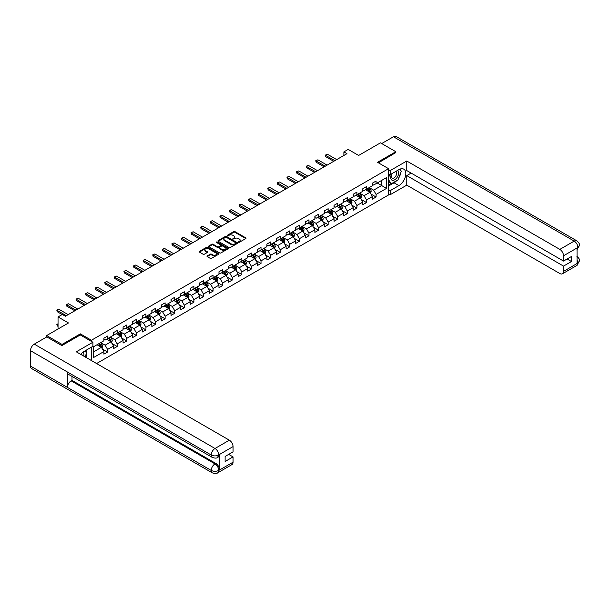 <?xml version="1.0" encoding="UTF-8"?>
<svg xmlns="http://www.w3.org/2000/svg" width="610" height="610" viewBox="0 0 610 610"><rect width="100%" height="100%" fill="white"/><g stroke="black" fill="none" stroke-linecap="round" stroke-linejoin="round"><path stroke-width="0.91" d="M238.54 242.269L239.387 242.269L245.792 238.563A0.854 0.496 0 0 0 245.792 237.869L234.934 231.602A0.854 0.496 0 0 0 233.729 231.602L227.316 235.3L227.316 235.788L228.994 235.308A2.73 1.578 0 0 1 232.852 235.308L233.76 235.834A2.73 1.578 0 0 1 234.56 236.947A2.73 1.578 0 0 1 233.76 238.06L232.929 239.029L234.606 238.548A2.73 1.578 0 0 1 238.464 238.548L239.372 239.074A2.73 1.578 0 0 1 240.172 240.188A2.73 1.578 0 0 1 239.372 241.301L238.54 242.269L238.54 241.781M207.24 255.918A0.854 0.496 0 0 0 207.24 256.612L210.282 258.373A0.854 0.496 0 0 0 211.495 258.373L218.609 254.263A0.854 0.496 0 0 0 218.609 253.562L207.751 247.294A0.854 0.496 0 0 0 206.546 247.294L199.424 251.404A0.854 0.496 0 0 0 199.424 252.098L203.107 254.225A0.854 0.496 0 0 0 204.312 254.225L207.362 252.464A0.854 0.496 0 0 0 207.362 251.77L205.532 250.718A2.28 1.319 0 0 1 204.868 249.787A2.28 1.319 0 0 1 206.271 248.567A2.28 1.319 0 0 1 208.765 248.85L215.91 252.982A2.28 1.319 0 0 1 216.581 253.912A2.28 1.319 0 0 1 215.17 255.132A2.28 1.319 0 0 1 212.684 254.843L211.495 254.156A0.854 0.496 0 0 0 210.282 254.156L207.24 255.918L207.24 256.612L210.282 254.866L210.282 254.156M395.829 152.782L395.829 151.722L380.465 142.847L358.642 155.451L348.188 149.412L343.887 151.898L346.96 153.674L65.415 316.224L62.342 314.447L58.041 316.933L58.041 328.996M80.352 334.997L80.352 333.861L62.037 344.437L46.665 335.561L68.488 322.964L58.041 316.933M80.352 333.861L91.416 340.25L388.578 168.688L388.578 194.948L96.586 363.529M395.829 151.722L377.514 162.298L388.578 168.688M229.047 247.538A0.854 0.496 0 0 0 230.26 247.538L237.381 243.428A0.854 0.496 0 0 0 237.381 242.727L226.516 236.459A0.854 0.496 0 0 0 225.311 236.459L218.189 240.569A0.854 0.496 0 0 0 218.189 241.27L229.047 247.538M216.344 242.399L227.987 248.85L220.873 252.952A0.854 0.496 0 0 1 219.669 252.952L208.811 246.684L208.811 245.99A0.854 0.496 0 0 0 208.811 246.684M208.811 245.99L211.853 244.229A0.854 0.496 0 0 1 213.058 244.229L217.465 246.768A0.854 0.496 0 0 0 218.67 246.768L220.698 245.601A0.854 0.496 0 0 0 220.698 244.907L216.108 242.262L216.954 241.773L227.995 248.148A0.854 0.496 0 0 1 227.995 248.842L227.995 248.148M46.665 336.979L46.665 335.561M62.037 344.437L62.037 345.504M91.416 360.548L91.416 347.166M91.416 341.387L91.416 340.25M102.457 349.065L107.589 352.031L107.589 349.438L113.49 346.03L113.49 348.623L117.173 346.495L117.173 343.903L123.075 340.494L123.075 343.087L126.766 340.959L126.766 338.367L132.667 334.959L132.667 337.551L136.358 335.424L136.358 332.831L142.26 329.423L142.26 332.015L145.942 329.888L145.942 327.296L151.844 323.887L151.844 326.48L155.535 324.345L155.535 321.76L161.436 318.351L161.436 320.944L165.127 318.809L165.127 316.224L171.029 312.816L171.029 315.408L174.712 313.273L174.712 310.681L180.613 307.28L180.613 309.865L184.304 307.737L184.304 305.145L190.206 301.744L190.206 304.329L193.896 302.202L193.896 299.609L199.798 296.201L199.798 298.793L203.481 296.666L203.481 294.073L209.382 290.665L209.382 293.257L213.073 291.13L213.073 288.538L218.975 285.129L218.975 287.722L222.665 285.594L222.665 283.002L228.567 279.594L228.567 282.186L232.25 280.059L232.25 277.466L238.152 274.058L238.152 276.65L241.842 274.523L241.842 271.93L247.744 268.522L247.744 271.114L251.434 268.979L251.434 266.395L257.336 262.986L257.336 265.579L261.019 263.444L261.019 260.859L266.921 257.45L266.921 260.035L270.611 257.908L270.611 255.315L276.513 251.915L276.513 254.5L280.204 252.372L280.204 249.78L286.105 246.371L286.105 248.964L289.788 246.837L289.788 244.244L295.69 240.836L295.69 243.428L299.38 241.301L299.38 238.708L305.282 235.3L305.282 237.892L308.973 235.765L308.973 233.172L314.874 229.764L314.874 232.357L318.557 230.229L318.557 227.637L324.459 224.228L324.459 226.821L328.149 224.694L328.149 222.101L334.051 218.693L334.051 221.285L337.742 219.15L337.742 216.565L343.643 213.157L343.643 215.749L347.326 213.614L347.326 211.029L353.228 207.621L353.228 210.214L356.919 208.079L356.919 205.486L362.82 202.085L362.82 204.67L366.511 202.543L366.511 199.95L372.413 196.55L372.413 199.135L376.095 197.007L376.095 194.415L386.549 188.383L386.549 177.594L381.631 180.43L381.631 185.547L386.549 188.383M107.589 352.031L103.898 354.158L103.898 351.566L93.444 357.605L93.444 346.815L103.898 340.776L103.898 338.192L107.589 336.057L107.589 338.649L113.49 335.241L113.49 332.656L117.173 330.521L117.173 333.113L123.075 329.705L123.075 327.112L126.766 324.985L126.766 327.578L132.667 324.169L132.667 321.577L136.358 319.449L136.358 322.042L142.26 318.633L142.26 316.041L145.942 313.914L145.942 316.506L151.844 313.098L151.844 310.505L155.535 308.378L155.535 310.97L161.436 307.562L161.436 304.969L165.127 302.842L165.127 305.435L171.029 302.026L171.029 299.434L174.712 297.306L174.712 299.891L180.613 296.49L180.613 293.898L184.304 291.771L184.304 294.356L190.206 290.955L190.206 288.362L193.896 286.227L193.896 288.82L199.798 285.411L199.798 282.827L203.481 280.691L203.481 283.284L209.382 279.876L209.382 277.291L213.073 275.156L213.073 277.748L218.975 274.34L218.975 271.747L222.665 269.62L222.665 272.212L228.567 268.804L228.567 266.212L232.25 264.084L232.25 266.677L238.152 263.268L238.152 260.676L241.842 258.548L241.842 261.141L247.744 257.733L247.744 255.14L251.434 253.013L251.434 255.605L257.336 252.197L257.336 249.604L261.019 247.477L261.019 250.069L266.921 246.661L266.921 244.069L270.611 241.941L270.611 244.526L276.513 241.125L276.513 238.533L280.204 236.405L280.204 238.99L286.105 235.582L286.105 232.997L289.788 230.862L289.788 233.455L295.69 230.046L295.69 227.461L299.38 225.326L299.38 227.919L305.282 224.51L305.282 221.918L308.973 219.791L308.973 222.383L314.874 218.975L314.874 216.382L318.557 214.255L318.557 216.847L324.459 213.439L324.459 210.846L328.149 208.719L328.149 211.312L334.051 207.903L334.051 205.311L337.742 203.183L337.742 205.776L343.643 202.367L343.643 199.775L347.326 197.648L347.326 200.24L353.228 196.832L353.228 194.239L356.919 192.112L356.919 194.697L362.82 191.296L362.82 188.703L366.511 186.576L366.511 189.161L372.413 185.76L372.413 183.168L376.095 181.033L376.095 183.625L386.549 177.594M106.605 339.221L111.028 341.775L105.126 345.184L100.703 342.629M103.898 339.358L105.126 340.067L107.589 338.649M105.126 345.184L107.589 349.438M111.028 341.775L113.49 346.03M116.19 333.685L120.62 336.24L114.718 339.648L110.288 337.086M113.49 333.822L114.718 334.532L117.173 333.113M114.718 339.648L117.173 343.903M120.62 336.24L123.075 340.494M125.782 328.142L130.204 330.704L124.31 334.105L119.88 331.55M123.075 328.287L124.31 328.996L126.766 327.578M124.31 334.105L126.766 338.367M130.204 330.704L132.667 334.959M135.374 322.606L139.797 325.16L133.895 328.569L129.472 326.014M132.667 322.751L133.895 323.46L136.358 322.042M133.895 328.569L136.358 332.831M139.797 325.16L142.26 329.423M144.959 317.07L149.389 319.625L143.487 323.033L139.057 320.479M142.26 317.215L143.487 317.924L145.942 316.506M143.487 323.033L145.942 327.296M149.389 319.625L151.844 323.887M154.551 311.535L158.974 314.089L153.079 317.497L148.649 314.943M151.844 311.679L153.079 312.389L155.535 310.97M153.079 317.497L155.535 321.76M158.974 314.089L161.436 318.351M164.143 305.999L168.566 308.553L162.664 311.962L158.242 309.407M161.436 306.144L162.664 306.853L165.127 305.435M162.664 311.962L165.127 316.224M168.566 308.553L171.029 312.816M173.728 300.463L178.158 303.017L172.256 306.426L167.826 303.871M171.029 300.608L172.256 301.317L174.712 299.891M172.256 306.426L174.712 310.681M178.158 303.017L180.613 307.28M183.32 294.927L187.743 297.482L181.841 300.89L177.418 298.336M180.613 295.065L181.841 295.781L184.304 294.356M181.841 300.89L184.304 305.145M187.743 297.482L190.206 301.744M192.912 289.392L197.335 291.946L191.433 295.354L187.011 292.8M190.206 289.529L191.433 290.238L193.896 288.82M191.433 295.354L193.896 299.609M197.335 291.946L199.798 296.201M202.497 283.856L206.927 286.41L201.025 289.819L196.595 287.257M199.798 283.993L201.025 284.702L203.481 283.284M201.025 289.819L203.481 294.073M206.927 286.41L209.382 290.665M212.089 278.32L216.512 280.875L210.61 284.275L206.188 281.721M209.382 278.457L210.61 279.166L213.073 277.748M210.61 284.275L213.073 288.538M216.512 280.875L218.975 285.129M221.682 272.777L226.104 275.339L220.202 278.739L215.78 276.185M218.975 272.922L220.202 273.631L222.665 272.212M220.202 278.739L222.665 283.002M226.104 275.339L228.567 279.594M231.266 267.241L235.696 269.795L229.795 273.204L225.364 270.649M228.567 267.386L229.795 268.095L232.25 266.677M229.795 273.204L232.25 277.466M235.696 269.795L238.152 274.058M240.858 261.705L245.281 264.26L239.379 267.668L234.957 265.114M238.152 261.85L239.379 262.559L241.842 261.141M239.379 267.668L241.842 271.93M245.281 264.26L247.744 268.522M250.451 256.169L254.873 258.724L248.971 262.132L244.549 259.578M247.744 256.314L248.971 257.023L251.434 255.605M248.971 262.132L251.434 266.395M254.873 258.724L257.336 262.986M260.035 250.634L264.465 253.188L258.564 256.596L254.134 254.042M257.336 250.779L258.564 251.488L261.019 250.069M258.564 256.596L261.019 260.859M264.465 253.188L266.921 257.45M269.628 245.098L274.05 247.652L268.148 251.061L263.726 248.506M266.921 245.243L268.148 245.952L270.611 244.526M268.148 251.061L270.611 255.315M274.05 247.652L276.513 251.915M279.22 239.562L283.642 242.117L277.741 245.525L273.318 242.971M276.513 239.7L277.741 240.409L280.204 238.99M277.741 245.525L280.204 249.78M283.642 242.117L286.105 246.371M288.804 234.026L293.235 236.581L287.333 239.989L282.903 237.435M286.105 234.164L287.333 234.873L289.788 233.455M287.333 239.989L289.788 244.244M293.235 236.581L295.69 240.836M298.397 228.491L302.819 231.045L296.917 234.453L292.495 231.891M295.69 228.628L296.917 229.337L299.38 227.919M296.917 234.453L299.38 238.708M302.819 231.045L305.282 235.3M307.989 222.947L312.411 225.509L306.51 228.91L302.087 226.356M305.282 223.092L306.51 223.801L308.973 222.383M306.51 228.91L308.973 233.172M312.411 225.509L314.874 229.764M317.574 217.412L322.004 219.974L316.102 223.374L311.672 220.82M314.874 217.556L316.102 218.266L318.557 216.847M316.102 223.374L318.557 227.637M322.004 219.974L324.459 224.228M327.166 211.876L331.588 214.43L325.687 217.839L321.264 215.284M324.459 212.021L325.687 212.73L328.149 211.312M325.687 217.839L328.149 222.101M331.588 214.43L334.051 218.693M336.758 206.34L341.181 208.894L335.279 212.303L330.856 209.748M334.051 206.485L335.279 207.194L337.742 205.776M335.279 212.303L337.742 216.565M341.181 208.894L343.643 213.157M346.343 200.804L350.773 203.359L344.871 206.767L340.441 204.213M343.643 200.949L344.871 201.658L347.326 200.24M344.871 206.767L347.326 211.029M350.773 203.359L353.228 207.621M355.935 195.269L360.358 197.823L354.456 201.231L350.033 198.677M353.228 195.413L354.456 196.123L356.919 194.697M354.456 201.231L356.919 205.486M360.358 197.823L362.82 202.085M365.527 189.733L369.95 192.287L364.048 195.696L359.625 193.141M362.82 189.87L364.048 190.587L366.511 189.161M364.048 195.696L366.511 199.95M369.95 192.287L372.413 196.55M377.201 182.985L381.631 185.547L373.64 190.16L369.21 187.605M372.413 184.334L373.64 185.043L376.095 183.625M373.64 190.16L376.095 194.415M343.887 151.898L343.887 155.451M93.444 351.924L101.435 347.311L97.013 344.757M101.435 347.311L103.898 351.566M370.964 194.041L376.095 197.007M361.372 199.577L366.511 202.543M351.787 205.12L356.919 208.079M342.195 210.656L347.326 213.614M332.602 216.192L337.742 219.15M323.018 221.727L328.149 224.694M313.426 227.263L318.557 230.229M303.833 232.799L308.973 235.765M294.249 238.335L299.38 241.301M284.656 243.87L289.788 246.837M275.064 249.406L280.204 252.372M265.48 254.95L270.611 257.908M255.887 260.485L261.019 263.444M246.295 266.021L251.434 268.979M236.71 271.557L241.842 274.523M227.118 277.092L232.25 280.059M217.526 282.628L222.665 285.594M207.941 288.164L213.073 291.13M198.349 293.7L203.481 296.666M188.757 299.236L193.896 302.202M179.172 304.771L184.304 307.737M169.58 310.315L174.712 313.273M159.988 315.85L165.127 318.809M150.403 321.386L155.535 324.345M140.811 326.922L145.942 329.888M131.219 332.458L136.358 335.424M121.634 337.993L126.766 340.959M112.042 343.529L117.173 346.495M238.777 242.353L239.372 242.01A2.73 1.578 0 0 0 240.172 240.897L240.172 240.188M234.56 236.947L234.56 237.656A2.73 1.578 0 0 1 233.76 238.769L233.165 239.112M245.784 238.571L234.934 232.311A0.854 0.496 0 0 0 233.729 232.311L227.553 235.872M237.381 242.727L237.381 243.428L226.516 237.168A0.854 0.496 0 0 0 225.311 237.168L218.205 241.27L218.189 240.569M235.872 243.321L235.872 242.833L226.333 237.328L224.617 237.831A2.73 1.578 0 0 0 223.817 238.952A2.73 1.578 0 0 0 224.617 240.065L231.137 243.825A2.73 1.578 0 0 0 234.995 243.825L235.872 243.321L235.872 244.03L235.872 243.542M223.817 238.952L223.817 239.661A2.73 1.578 0 0 0 224.617 240.775L224.617 240.065M235.872 244.03L234.995 244.534A2.73 1.578 0 0 1 231.137 244.534L224.617 240.775M208.818 246.692L211.853 244.938L211.853 244.229M220.942 245.258L220.942 245.967A0.854 0.496 0 0 1 220.698 246.31L218.67 247.477A0.854 0.496 0 0 1 217.465 247.477L213.058 244.938A0.854 0.496 0 0 0 211.853 244.938M222.04 249.406A2.28 1.319 0 0 0 224.526 249.696A2.28 1.319 0 0 0 225.936 248.476A2.28 1.319 0 0 0 225.265 247.546L222.749 246.089A0.854 0.496 0 0 0 221.537 246.089L219.516 247.256A0.854 0.496 0 0 0 219.516 247.957L222.04 249.406L222.04 250.123A2.28 1.319 0 0 0 224.526 250.405A2.28 1.319 0 0 0 225.936 249.185L225.936 248.476M219.264 247.607L219.264 248.316A0.854 0.496 0 0 0 219.516 248.666L219.516 247.957M222.04 250.123L219.516 248.666M216.581 253.912L216.581 254.622A2.28 1.319 0 0 1 215.17 255.842A2.28 1.319 0 0 1 212.684 255.552L211.495 254.866A0.854 0.496 0 0 0 210.282 254.866M204.868 249.787L204.868 250.496A2.28 1.319 0 0 0 205.532 251.427L205.532 250.718M207.362 251.77L207.362 252.464L205.532 251.427M218.609 253.562L218.609 254.263L207.751 248.003A0.854 0.496 0 0 0 206.546 248.003L199.439 252.105M370.438 193.126L371.17 191.288A2.303 1.327 -120 0 0 370.43 189.321L369.164 187.628M366.953 190.556L366.091 189.405M367.258 188.734L368.524 190.427A2.303 1.327 60 0 1 369.187 191.807L369.927 191.387A2.303 1.327 -120 0 0 369.263 190L367.998 188.307M367.418 188.635L368.829 190.518A1.174 0.679 60 0 1 369.042 190.877L369.927 191.387M334.852 160.666L325.679 155.367L325.679 156.648L325.336 155.176L326.258 154.643L327.524 154.307L336.697 159.599M333.746 161.307L325.679 156.648M327.524 154.307L325.336 155.176M391.696 173.804A5.65 3.264 120 0 0 392.665 180.331A5.65 3.264 120 0 0 397.766 176.29A5.65 3.264 120 0 0 397.628 170.381M392.009 173.621A3.866 2.234 120 0 0 392.001 178.112A3.866 2.234 120 0 0 392.565 178.288A3.866 2.234 120 0 0 396.103 175.428A3.866 2.234 120 0 0 395.867 171.41A3.866 2.234 120 0 0 395.859 171.402M399.786 169.199L401.296 171.349L397.979 179.904L391.345 183.732L388.578 181.871M391.345 183.732L388.578 179.797M388.578 177.594L389.79 174.46M83.73 356.11A5.65 3.264 120 0 0 82.983 352.161M81.931 355.066A3.866 2.234 120 0 0 81.534 353.48M85.019 350.864L86.559 353.06L85.08 356.888M396.759 180.606A9.783 5.65 120 0 1 394.045 182.809L398.902 185.615A9.783 5.65 120 0 0 405.292 176.999A9.783 5.65 120 0 0 403.797 169.161A9.783 5.65 120 0 0 398.902 169.641L390.171 174.681L390.171 170.602L406.771 161.017L559.835 249.391L574.193 241.102L393.465 136.762L381.692 143.556M398.902 185.615L390.171 190.655L390.171 194.735L406.771 185.15L406.771 175.604L563.526 266.105L563.526 271.397L577.967 262.979L577.052 263.413L577.052 248.148L577.883 247.492L563.526 255.781A5.215 3.012 -120 0 0 559.835 249.391M411.14 173.087L406.771 175.604M567.094 259.006L571.456 261.53L571.456 256.49L563.526 261.065L406.771 170.564L406.771 161.017M388.578 173.758L390.171 174.681M388.578 169.679L390.171 170.602M388.578 193.812L390.171 194.735M388.578 189.733L390.171 190.655M406.771 185.15L559.835 273.524A5.215 3.012 -120 0 0 562.443 273.783A5.215 3.012 -120 0 0 563.526 271.397M393.465 136.762A5.345 3.088 -60 0 1 396.134 136.495L576.862 240.843A5.345 3.088 -60 0 0 574.193 241.102A5.215 3.012 60 0 1 577.883 247.492M563.526 261.065L563.526 255.781M571.456 261.53L563.526 266.105M395.829 152.576L378.436 162.832M398.696 178.051A9.783 5.65 120 0 0 400.808 172.622M400.961 170.869A9.783 5.65 120 0 0 400.717 168.878M394.045 182.809L388.578 185.966M388.578 184.838L390.911 183.488M388.578 182.703L389.066 182.421M577.052 259.761L577.883 262.933M576.862 256.276C578.966 258.167 579.843 259.669 579.5 260.805L577.975 262.979M576.862 240.843C578.959 242.711 579.843 244.229 579.5 245.403L577.975 247.546M212.333 457.439A5.345 3.088 -60 0 1 211.228 455.022C213.691 456.204 216.146 456.196 218.601 454.991L217.617 457.431C216.741 458.316 214.979 458.324 212.333 457.439L68.488 374.387A5.345 3.088 -60 0 1 67.382 371.978L30.5 350.681A5.345 3.088 -60 0 1 34.282 344.131L46.787 336.911L61.854 345.603L80.291 334.959L92.895 342.233L92.895 346.32L84.165 351.36A9.783 5.65 120 0 0 80.741 354.379M92.895 342.233L76.296 351.817L229.36 440.191A5.215 3.012 60 0 1 233.05 446.581L233.05 451.865L225.12 456.448L225.12 461.488L233.05 456.905L233.05 462.197A5.215 3.012 60 0 1 231.968 464.584L217.617 472.872A5.215 3.012 -120 0 0 218.7 470.478L233.05 462.197M85.98 357.407L88.038 358.596M86.193 357.285L86.193 354.006M86.193 352.542L86.193 350.186M217.617 472.872C216.786 473.749 215.025 473.757 212.333 472.872L31.606 368.531A5.345 3.088 -60 0 1 30.5 366.084L67.382 387.38A5.345 3.088 -60 0 1 71.164 380.869L215.01 463.913L215.841 463.44A5.215 3.012 60 0 1 219.524 469.822L219.524 454.564A5.215 3.012 60 0 1 218.449 456.951L217.617 457.431M30.5 350.681L30.5 366.084M34.282 344.131L215.01 448.48A5.345 3.088 -60 0 0 211.228 455.022L67.382 371.978L67.382 387.38L211.228 470.424C213.683 471.614 216.138 471.614 218.609 470.424L218.7 470.478M233.05 456.905L228.689 454.389M71.995 376.408L71.995 380.388L215.841 463.44M71.995 380.388L71.164 380.869M360.845 198.662L361.577 196.824A2.303 1.327 -120 0 0 360.845 194.864L359.572 193.164M357.361 196.092L356.499 194.941M357.666 194.27L358.939 195.962A2.303 1.327 60 0 1 359.595 197.35L360.335 196.923A2.303 1.327 -120 0 0 359.671 195.535L358.406 193.843M357.826 194.178L359.237 196.054A1.174 0.679 60 0 1 359.45 196.412L360.335 196.923M351.253 204.205L351.985 202.36A2.303 1.327 -120 0 0 351.253 200.4L349.98 198.708M347.769 201.628L346.907 200.476M348.081 199.805L349.347 201.498A2.303 1.327 60 0 1 350.003 202.886L350.742 202.459A2.303 1.327 -120 0 0 350.087 201.071L348.813 199.379M348.241 199.714L349.644 201.59A1.174 0.679 60 0 1 349.858 201.948L350.742 202.459M325.26 166.202L316.087 160.903L316.087 162.184L315.751 160.712L316.674 160.178L317.932 159.843L327.105 165.135M324.154 166.843L316.087 162.184M317.932 159.843L315.751 160.712M315.667 171.738L306.494 166.446L306.494 167.719L306.159 166.248L308.34 165.379L317.513 170.67M314.562 172.378L306.494 167.719M308.34 165.379L306.159 166.248M341.669 209.741L342.401 207.896A2.303 1.327 -120 0 0 341.661 205.936L340.395 204.243M338.184 207.164L337.322 206.012M338.489 205.341L339.755 207.034A2.303 1.327 60 0 1 340.418 208.422L341.158 207.995A2.303 1.327 -120 0 0 340.494 206.607L339.229 204.914M338.649 205.25L340.06 207.125A1.174 0.679 60 0 1 340.273 207.484L341.158 207.995M332.076 215.277L332.808 213.431A2.303 1.327 -120 0 0 332.076 211.472L330.803 209.779M328.592 212.699L327.73 211.548M328.897 210.877L330.17 212.57A2.303 1.327 60 0 1 330.826 213.958L331.565 213.53A2.303 1.327 -120 0 0 330.902 212.143L329.636 210.45M329.057 210.785L330.467 212.661A1.174 0.679 60 0 1 330.681 213.02L331.565 213.53M322.484 220.812L323.216 218.967A2.303 1.327 -120 0 0 322.484 217.007L321.211 215.315M319 218.235L318.138 217.091M319.312 216.413L320.578 218.106A2.303 1.327 60 0 1 321.234 219.493L321.973 219.066A2.303 1.327 -120 0 0 321.317 217.679L320.044 215.986M319.472 216.321L320.875 218.197A1.174 0.679 60 0 1 321.089 218.555L321.973 219.066M306.083 177.274L296.91 171.982L296.91 173.255L296.567 171.784L298.755 170.914L307.928 176.206M304.977 177.914L296.91 173.255M298.755 170.914L296.567 171.784M296.49 182.809L287.318 177.518L287.318 178.791L286.982 177.319L287.905 176.786L289.163 176.45L298.336 181.75M295.385 183.45L287.318 178.791M289.163 176.45L286.982 177.319M286.898 188.345L277.733 183.053L277.733 184.327L277.39 182.855L278.312 182.321L279.571 181.986L288.743 187.285M285.793 188.986L277.733 184.327M279.571 181.986L277.39 182.855M312.899 226.348L313.631 224.503A2.303 1.327 -120 0 0 312.892 222.543L311.626 220.85M309.415 223.779L308.553 222.627M309.72 221.948L310.986 223.641A2.303 1.327 60 0 1 311.649 225.029L312.389 224.602A2.303 1.327 -120 0 0 311.725 223.214L310.459 221.521M309.88 221.857L311.291 223.733A1.174 0.679 60 0 1 311.504 224.091L312.389 224.602M277.314 193.881L268.141 188.589L268.141 189.87L267.805 188.391L268.72 187.865L269.986 187.522L279.159 192.821M276.208 194.521L268.141 189.87M269.986 187.522L267.805 188.391M303.307 231.884L304.039 230.039A2.303 1.327 -120 0 0 303.307 228.079L302.034 226.386M299.823 229.314L298.961 228.163M300.128 227.484L301.401 229.177A2.303 1.327 60 0 1 302.057 230.565L302.796 230.138A2.303 1.327 -120 0 0 302.133 228.758L300.867 227.057M300.288 227.393L301.698 229.276A1.174 0.679 60 0 1 301.912 229.627L302.796 230.138M267.721 199.424L258.548 194.125L258.548 195.406L258.213 193.927L260.394 193.057L269.567 198.357M266.616 200.057L258.548 195.406M260.394 193.057L258.213 193.927M293.715 237.42L294.447 235.582A2.303 1.327 -120 0 0 293.715 233.615L292.449 231.922M290.23 234.85L289.369 233.699M290.543 233.02L291.809 234.72A2.303 1.327 60 0 1 292.464 236.1L293.204 235.673A2.303 1.327 -120 0 0 292.548 234.293L291.275 232.601M290.703 232.929L292.106 234.812A1.174 0.679 60 0 1 292.32 235.163L293.204 235.673M258.129 204.96L248.964 199.661L248.964 200.942L248.621 199.47L249.543 198.936L250.802 198.601L259.974 203.892M257.023 205.593L248.964 200.942M250.802 198.601L248.621 199.47M284.13 242.955L284.862 241.118A2.303 1.327 -120 0 0 284.123 239.15L282.857 237.458M280.646 240.386L279.784 239.234M280.951 238.563L282.216 240.256A2.303 1.327 60 0 1 282.88 241.636L283.619 241.217A2.303 1.327 -120 0 0 282.956 239.829L281.69 238.136M281.111 238.464L282.521 240.348A1.174 0.679 60 0 1 282.735 240.706L283.619 241.217M248.544 210.496L239.372 205.196L239.372 206.477L239.036 205.006L239.951 204.472L241.217 204.137L250.39 209.428M247.439 211.136L239.372 206.477M241.217 204.137L239.036 205.006M274.538 248.491L275.27 246.654A2.303 1.327 -120 0 0 274.538 244.686L273.265 242.993M271.053 245.921L270.192 244.77M271.358 244.099L272.632 245.792A2.303 1.327 60 0 1 273.288 247.172L274.027 246.753A2.303 1.327 -120 0 0 273.364 245.365L272.098 243.672M271.519 244L272.929 245.883A1.174 0.679 60 0 1 273.143 246.242L274.027 246.753M238.952 216.031L229.779 210.732L229.779 212.013L229.444 210.541L230.367 210.008L231.625 209.672L240.797 214.964M237.847 216.672L229.779 212.013M231.625 209.672L229.444 210.541M264.946 254.027L265.678 252.189A2.303 1.327 -120 0 0 264.946 250.23L263.68 248.529M261.461 251.457L260.6 250.306M261.774 249.635L263.04 251.328A2.303 1.327 60 0 1 263.695 252.715L264.435 252.288A2.303 1.327 -120 0 0 263.779 250.901L262.506 249.208M261.934 249.543L263.337 251.419A1.174 0.679 60 0 1 263.55 251.777L264.435 252.288M229.36 221.567L220.195 216.268L220.195 217.549L219.852 216.077L222.032 215.208L231.205 220.5M228.254 222.208L220.195 217.549M222.032 215.208L219.852 216.077M255.361 259.57L256.093 257.725A2.303 1.327 -120 0 0 255.354 255.765L254.088 254.073M251.877 256.993L251.015 255.842M252.182 255.171L253.447 256.863A2.303 1.327 60 0 1 254.111 258.251L254.85 257.824A2.303 1.327 -120 0 0 254.187 256.436L252.921 254.744M252.342 255.079L253.752 256.955A1.174 0.679 60 0 1 253.966 257.313L254.85 257.824M219.775 227.103L210.602 221.811L210.602 223.085L210.267 221.613L211.182 221.079L212.448 220.744L221.621 226.035M218.67 227.743L210.602 223.085M212.448 220.744L210.267 221.613M245.769 265.106L246.501 263.261A2.303 1.327 -120 0 0 245.769 261.301L244.496 259.608M242.284 262.529L241.423 261.377M242.589 260.706L243.863 262.399A2.303 1.327 60 0 1 244.518 263.787L245.258 263.36A2.303 1.327 -120 0 0 244.595 261.972L243.329 260.279M242.749 260.615L244.16 262.491A1.174 0.679 60 0 1 244.374 262.849L245.258 263.36M210.183 232.639L201.01 227.347L201.01 228.62L200.675 227.149L201.597 226.615L202.856 226.279L212.028 231.579M209.077 233.279L201.01 228.62M202.856 226.279L200.675 227.149M236.177 270.642L236.909 268.796A2.303 1.327 -120 0 0 236.177 266.837L234.911 265.144M232.692 268.065L231.831 266.921M233.005 266.242L234.27 267.935A2.303 1.327 60 0 1 234.926 269.323L235.666 268.896A2.303 1.327 -120 0 0 235.01 267.508L233.737 265.815M233.165 266.151L234.568 268.026A1.174 0.679 60 0 1 234.781 268.385L235.666 268.896M200.591 238.174L191.426 232.883L191.426 234.156L191.082 232.685L192.005 232.151L193.263 231.815L202.436 237.115M199.485 238.815L191.426 234.156M193.263 231.815L191.082 232.685M226.592 276.177L227.324 274.332A2.303 1.327 -120 0 0 226.585 272.373L225.319 270.68M223.108 273.6L222.246 272.457M223.412 271.778L224.678 273.471A2.303 1.327 60 0 1 225.342 274.858L226.081 274.431A2.303 1.327 -120 0 0 225.418 273.044L224.152 271.351M223.573 271.686L224.983 273.562A1.174 0.679 60 0 1 225.197 273.921L226.081 274.431M191.006 243.71L181.833 238.418L181.833 239.692L181.498 238.22L182.413 237.686L183.679 237.351L192.851 242.65M189.901 244.351L181.833 239.692M183.679 237.351L181.498 238.22M217 281.713L217.732 279.868A2.303 1.327 -120 0 0 217 277.908L215.726 276.216M213.515 279.144L212.654 277.992M213.82 277.314L215.094 279.006A2.303 1.327 60 0 1 215.749 280.394L216.489 279.967A2.303 1.327 -120 0 0 215.826 278.587L214.56 276.887M213.98 277.222L215.391 279.106A1.174 0.679 60 0 1 215.604 279.456L216.489 279.967M181.414 249.246L172.241 243.954L172.241 245.235L171.906 243.756L174.086 242.887L183.259 248.186M180.308 249.887L172.241 245.235M174.086 242.887L171.906 243.756M207.408 287.249L208.14 285.404A2.303 1.327 -120 0 0 207.408 283.444L206.142 281.751M203.923 284.679L203.061 283.528M204.236 282.849L205.501 284.55A2.303 1.327 60 0 1 206.165 285.93L206.897 285.503A2.303 1.327 -120 0 0 206.241 284.123L204.968 282.43M204.396 282.758L205.799 284.641A1.174 0.679 60 0 1 206.012 284.992L206.897 285.503M171.822 254.789L162.656 249.49L162.656 250.771L162.313 249.299L164.494 248.422L173.667 253.722M170.716 255.422L162.656 250.771M164.494 248.422L162.313 249.299M197.823 292.785L198.555 290.947A2.303 1.327 -120 0 0 197.815 288.98L196.55 287.287M194.338 290.215L193.477 289.064M194.643 288.385L195.909 290.085A2.303 1.327 60 0 1 196.572 291.466L197.312 291.039A2.303 1.327 -120 0 0 196.649 289.659L195.383 287.966M194.803 288.294L196.214 290.177A1.174 0.679 60 0 1 196.428 290.535L197.312 291.039M162.237 260.325L153.064 255.026L153.064 256.307L152.729 254.835L153.644 254.301L154.909 253.966L164.082 259.258M161.131 260.958L153.064 256.307M154.909 253.966L152.729 254.835M188.231 298.32L188.963 296.483A2.303 1.327 -120 0 0 188.231 294.516L186.957 292.823M184.746 295.751L183.884 294.599M185.051 293.928L186.325 295.621A2.303 1.327 60 0 1 186.98 297.001L187.72 296.582A2.303 1.327 -120 0 0 187.056 295.194L185.791 293.502M185.211 293.829L186.622 295.713A1.174 0.679 60 0 1 186.835 296.071L187.72 296.582M152.645 265.861L143.472 260.562L143.472 261.842L143.136 260.371L144.059 259.837L145.317 259.502L154.49 264.793M151.539 266.501L143.472 261.842M145.317 259.502L143.136 260.371M178.638 303.856L179.37 302.019A2.303 1.327 -120 0 0 178.638 300.059L177.373 298.359M175.154 301.287L174.292 300.135M175.466 299.464L176.732 301.157A2.303 1.327 60 0 1 177.396 302.545L178.128 302.118A2.303 1.327 -120 0 0 177.472 300.73L176.198 299.037M175.627 299.373L177.03 301.248A1.174 0.679 60 0 1 177.243 301.607L178.128 302.118M143.053 271.397L133.887 266.097L133.887 267.378L133.544 265.907L134.467 265.373L135.725 265.037L144.898 270.329M141.947 272.037L133.887 267.378M135.725 265.037L133.544 265.907M169.054 309.4L169.786 307.554A2.303 1.327 -120 0 0 169.046 305.595L167.78 303.902M165.569 306.822L164.708 305.671M165.874 305L167.14 306.693A2.303 1.327 60 0 1 167.803 308.08L168.543 307.654A2.303 1.327 -120 0 0 167.88 306.266L166.614 304.573M166.034 304.909L167.445 306.784A1.174 0.679 60 0 1 167.658 307.143L168.543 307.654M133.468 276.932L124.295 271.641L124.295 272.914L123.96 271.442L124.875 270.909L126.14 270.573L135.313 275.865M132.362 277.573L124.295 272.914M126.14 270.573L123.96 271.442M159.462 314.935L160.194 313.09A2.303 1.327 -120 0 0 159.462 311.13L158.188 309.438M155.977 312.358L155.115 311.207M156.282 310.536L157.555 312.228A2.303 1.327 60 0 1 158.211 313.616L158.951 313.189A2.303 1.327 -120 0 0 158.287 311.801L157.022 310.109M156.442 310.444L157.853 312.32A1.174 0.679 60 0 1 158.066 312.678L158.951 313.189M123.876 282.468L114.703 277.176L114.703 278.45L114.367 276.978L115.29 276.444L116.548 276.109L125.721 281.401M122.77 283.109L114.703 278.45M116.548 276.109L114.367 276.978M149.869 320.471L150.601 318.626A2.303 1.327 -120 0 0 149.869 316.666L148.604 314.973M146.392 317.894L145.523 316.742M146.697 316.071L147.963 317.764A2.303 1.327 60 0 1 148.626 319.152L149.358 318.725A2.303 1.327 -120 0 0 148.703 317.337L147.429 315.644M146.857 315.98L148.26 317.856A1.174 0.679 60 0 1 148.474 318.214L149.358 318.725M114.283 288.004L105.118 282.712L105.118 283.986L104.775 282.514L105.698 281.98L106.956 281.645L116.129 286.944M113.178 288.644L105.118 283.986M106.956 281.645L104.775 282.514M140.285 326.007L141.017 324.162A2.303 1.327 -120 0 0 140.277 322.202L139.011 320.509M136.8 323.43L135.939 322.286M137.105 321.607L138.371 323.3A2.303 1.327 60 0 1 139.034 324.688L139.774 324.261A2.303 1.327 -120 0 0 139.111 322.873L137.845 321.18M137.265 321.516L138.676 323.392A1.174 0.679 60 0 1 138.889 323.75L139.774 324.261M104.699 293.54L95.526 288.248L95.526 289.521L95.191 288.05L96.113 287.516L97.371 287.18L106.544 292.48M103.593 294.18L95.526 289.521M97.371 287.18L95.191 288.05M130.692 331.543L131.424 329.697A2.303 1.327 -120 0 0 130.692 327.738L129.419 326.045M127.208 328.973L126.346 327.822M127.513 327.143L128.786 328.836A2.303 1.327 60 0 1 129.442 330.223L130.182 329.796A2.303 1.327 -120 0 0 129.518 328.409L128.252 326.716M127.673 327.051L129.084 328.927A1.174 0.679 60 0 1 129.297 329.286L130.182 329.796M95.107 299.075L85.934 293.784L85.934 295.065L85.598 293.585L87.779 292.716L96.952 298.015M94.001 299.716L85.934 295.065M87.779 292.716L85.598 293.585M121.1 337.078L121.832 335.233A2.303 1.327 -120 0 0 121.1 333.273L119.834 331.581M117.623 334.509L116.754 333.357M117.928 332.679L119.194 334.371A2.303 1.327 60 0 1 119.857 335.759L120.589 335.332A2.303 1.327 -120 0 0 119.934 333.952L118.66 332.252M118.088 332.587L119.491 334.471A1.174 0.679 60 0 1 119.705 334.821L120.589 335.332M85.514 304.619L76.349 299.319L76.349 300.6L76.006 299.121L78.187 298.252L87.36 303.551M84.409 305.252L76.349 300.6M78.187 298.252L76.006 299.121M111.516 342.614L112.248 340.776A2.303 1.327 -120 0 0 111.508 338.809L110.242 337.116M108.031 340.044L107.169 338.893M108.336 338.214L109.602 339.915A2.303 1.327 60 0 1 110.265 341.295L111.005 340.868A2.303 1.327 -120 0 0 110.341 339.488L109.076 337.795M108.496 338.123L109.907 340.006A1.174 0.679 60 0 1 110.12 340.357L111.005 340.868M75.93 310.154L66.757 304.855L66.757 306.136L66.421 304.664L67.344 304.131L68.602 303.795L77.775 309.087M74.824 310.787L66.757 306.136M68.602 303.795L66.421 304.664M101.923 348.15L102.655 346.312A2.303 1.327 -120 0 0 101.923 344.345L100.65 342.652M98.439 345.58L97.577 344.429M98.744 343.758L100.017 345.451A2.303 1.327 60 0 1 100.673 346.831L101.412 346.411A2.303 1.327 -120 0 0 100.749 345.024L99.483 343.331M98.904 343.659L100.314 345.542A1.174 0.679 60 0 1 100.528 345.9L101.412 346.411M58.041 324.085L57.165 324.589L58.041 325.092M57.165 325.87L57.165 324.589L57.165 325.87L58.041 326.373M56.829 324.398L58.041 323.788M66.337 315.69L57.165 310.391L57.165 311.672L56.829 310.2L57.752 309.666L59.01 309.331L68.183 314.623M62.159 314.554L57.165 311.672M59.01 309.331L56.829 310.2M239.372 242.01L239.372 241.301M232.929 239.029L232.929 238.54M233.76 238.769L233.76 238.06M227.316 235.788L227.316 235.3M233.729 232.311L233.729 231.602M234.934 232.311L234.934 231.602M245.792 238.563L245.792 237.869M225.311 237.168L225.311 236.459M226.516 237.168L226.516 236.459M231.137 244.534L231.137 243.825M234.995 244.534L234.995 243.825M213.058 244.938L213.058 244.229M217.465 247.477L217.465 246.768M218.67 247.477L218.67 246.768M220.698 246.31L220.698 245.601M216.954 242.483L216.954 241.773M211.495 254.866L211.495 254.156M212.684 255.552L212.684 254.843M199.424 252.098L199.424 251.404M206.546 248.003L206.546 247.294M207.751 248.003L207.751 247.294M369.721 192.158L371.154 191.334M369.263 190L370.43 189.321M367.624 190.945L368.524 190.427M579.5 260.821L576.801 265.495A5.215 3.012 -120 0 0 577.883 263.108M577.052 249.879L577.883 247.668M219.524 469.822L218.609 470.424M233.05 446.581L218.609 454.991M218.7 455.045L219.524 454.564M218.7 454.862A5.215 3.012 60 0 0 215.01 448.48L229.36 440.191M212.333 472.872A5.345 3.088 -60 0 1 211.228 470.424A5.345 3.088 -60 0 1 215.01 463.913C217.229 465.399 218.456 467.534 218.7 470.302M360.136 197.693L361.562 196.87M359.671 195.535L360.845 194.864M358.032 196.481L358.939 195.962M350.544 203.229L351.97 202.406M350.087 201.071L351.253 200.4M348.447 202.017L349.347 201.498M340.952 208.765L342.385 207.941M340.494 206.607L341.661 205.936M338.855 207.552L339.755 207.034M331.367 214.301L332.793 213.477M330.902 212.143L332.076 211.472M329.263 213.088L330.17 212.57M321.775 219.836L323.201 219.013M321.317 217.679L322.484 217.007M319.678 218.624L320.578 218.106M312.183 225.372L313.616 224.549M311.725 223.214L312.892 222.543M310.086 224.167L310.986 223.641M302.598 230.908L304.024 230.084M302.133 228.758L303.307 228.079M300.494 229.703L301.401 229.177M293.006 236.451L294.432 235.62M292.548 234.293L293.715 233.615M290.909 235.239L291.809 234.72M283.414 241.987L284.847 241.156M282.956 239.829L284.123 239.15M281.317 240.775L282.216 240.256M273.829 247.523L275.255 246.699M273.364 245.365L274.538 244.686M271.724 246.31L272.632 245.792M264.237 253.058L265.663 252.235M263.779 250.901L264.946 250.23M262.14 251.846L263.04 251.328M254.644 258.594L256.078 257.771M254.187 256.436L255.354 255.765M252.548 257.382L253.447 256.863M245.06 264.13L246.486 263.306M244.595 261.972L245.769 261.301M242.963 262.918L243.863 262.399M235.468 269.666L236.893 268.842M235.01 267.508L236.177 266.837M233.371 268.453L234.27 267.935M225.875 275.202L227.309 274.378M225.418 273.044L226.585 272.373M223.779 273.997L224.678 273.471M216.291 280.737L217.717 279.914M215.826 278.587L217 277.908M214.194 279.533L215.094 279.006M206.698 286.281L208.124 285.45M206.241 284.123L207.408 283.444M204.602 285.068L205.501 284.55M197.106 291.816L198.54 290.985M196.649 289.659L197.815 288.98M195.009 290.604L195.909 290.085M187.522 297.352L188.947 296.529M187.056 295.194L188.231 294.516M185.425 296.14L186.325 295.621M177.929 302.888L179.355 302.064M177.472 300.73L178.638 300.059M175.832 301.675L176.732 301.157M168.337 308.424L169.771 307.6M167.88 306.266L169.046 305.595M166.24 307.211L167.14 306.693M158.752 313.959L160.178 313.136M158.287 311.801L159.462 311.13M156.656 312.747L157.555 312.228M149.16 319.495L150.586 318.672M148.703 317.337L149.869 316.666M147.063 318.283L147.963 317.764M139.568 325.031L141.001 324.207M139.111 322.873L140.277 322.202M137.471 323.818L138.371 323.3M129.983 330.567L131.409 329.743M129.518 328.409L130.692 327.738M127.886 329.362L128.786 328.836M120.391 336.102L121.817 335.279M119.934 333.952L121.1 333.273M118.294 334.898L119.194 334.371M110.799 341.646L112.232 340.815M110.341 339.488L111.508 338.809M108.702 340.433L109.602 339.915M101.214 347.181L102.64 346.35M100.749 345.024L101.923 344.345M99.117 345.969L100.017 345.451M236.047 243.787L236.047 243.077M562.443 273.783L576.801 265.495M579.5 245.418L576.801 250.054"/></g></svg>
